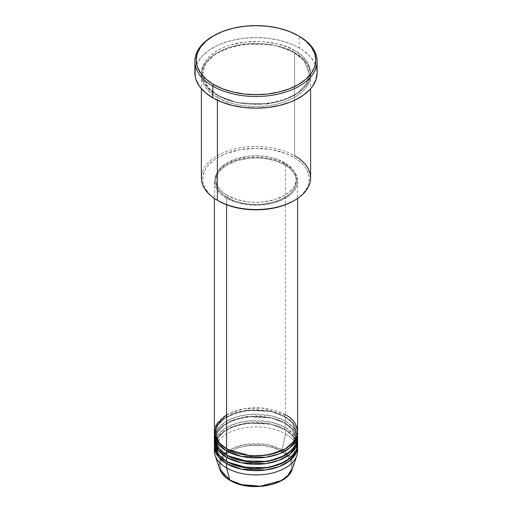 <?xml version="1.0" encoding="UTF-8"?>
<svg xmlns="http://www.w3.org/2000/svg" width="512" height="512" viewBox="0 0 512 512"><rect width="100%" height="100%" fill="white"/><g stroke="black" fill="none" stroke-linecap="round" stroke-linejoin="round"><path stroke-width="0.38" stroke-dasharray="2.56 1.92" d="M269.677 484.832L275.853 482.925L281.274 480.358L287.52 475.494L291.053 469.792L291.738 465.766L291.565 463.744L290.202 459.776L287.52 456.038L281.274 451.174L272.845 447.571L262.97 445.53L252.499 445.229L242.323 446.701L236.147 448.608L230.726 451.174L224.48 456.038L220.947 461.741L220.262 465.766L220.947 469.792L224.48 475.494L230.726 480.358A1.299 0.749 -60 0 1 230.08 480.422A1.299 0.749 120 0 0 230.726 480.358C237.107 485.21 262.221 490.957 281.274 480.358C299.629 469.357 289.677 454.854 281.274 451.174A1.299 0.749 120 0 0 282.157 449.875L290.464 457.216L292.326 469.024A36.998 21.357 0 0 0 282.157 449.875L285.427 433.914A41.613 24.026 180 0 1 297.453 448.774A41.613 24.026 0 0 0 285.427 433.914L285.427 429.664A1.299 0.749 -60 0 1 284.774 429.728A1.299 0.749 -60 0 1 284.506 429.133A1.299 0.749 -60 0 1 285.427 427.539L271.443 422.221L249.005 420.845L236.358 423.347L225.28 428.32L217.741 435.078L214.547 442.406M297.613 431.789A41.613 24.026 0 0 0 285.427 414.797A1.299 0.749 120 0 0 284.506 416.39L292.378 422.816L296.314 432.851L293.6 441.248L284.96 449.043L293.6 441.248L296.314 432.851L292.378 422.816L284.506 416.39A1.299 0.749 120 0 0 284.774 416.986A1.299 0.749 120 0 0 285.427 416.922L285.427 421.171L292.909 427.053L297.453 436.032A41.613 24.026 0 0 0 285.427 421.171A1.299 0.749 120 0 0 284.506 422.758L292.378 429.19L296.314 439.219L293.6 447.622L284.96 455.411L293.6 447.622L296.314 439.219L292.378 429.19L284.506 422.758A1.299 0.749 120 0 0 284.774 423.354A1.299 0.749 120 0 0 285.427 423.29L285.427 427.539L292.909 433.427L297.453 442.406A41.613 24.026 0 0 0 285.427 427.539L285.427 423.29A41.613 24.026 180 0 0 240.928 417.888A41.613 24.026 180 0 0 214.426 439.219L217.082 431.776L224.243 424.755L235.226 419.462L248.058 416.698L271.104 417.894L285.427 423.29A1.299 0.749 -60 0 1 284.774 423.354A1.299 0.749 -60 0 1 284.506 422.758L270.291 417.453L247.379 416.48L234.784 419.43L224.256 424.87L217.722 431.917L215.686 439.219L219.437 449.024L227.04 455.411L219.437 449.024L215.686 439.219L217.722 431.917L224.256 424.87L234.784 419.43L247.379 416.48L270.291 417.453L284.506 422.758A1.299 0.749 -60 0 1 285.427 421.171L285.427 416.922A41.613 24.026 180 0 0 240.928 411.514A41.613 24.026 180 0 0 214.426 432.851L217.082 425.402L224.243 418.381L235.226 413.088L248.058 410.323L271.104 411.52L285.427 416.922A1.299 0.749 -60 0 1 284.774 416.986A1.299 0.749 -60 0 1 284.506 416.39L270.291 411.085L247.379 410.112L234.784 413.056L224.256 418.502L217.722 425.542L215.686 432.851L219.437 442.656L227.04 449.043L219.437 442.656L215.686 432.851L217.722 425.542L224.256 418.502L234.784 413.056L247.379 410.112L270.291 411.085L284.506 416.39A1.299 0.749 -60 0 1 285.427 414.797L261.888 408L243.885 408.8L226.573 414.797M226.573 448.774A1.299 0.749 -60 0 1 227.226 448.71A1.299 0.749 -60 0 1 227.494 449.306A1.299 0.749 120 0 0 227.226 448.71A1.299 0.749 120 0 0 226.573 448.774M214.387 438.157A41.613 24.026 0 0 1 240.077 415.962A41.613 24.026 0 0 1 285.427 421.171L271.443 415.846L249.005 414.47L236.358 416.979L225.28 421.946L217.741 428.704L214.547 436.032M226.573 455.149A1.299 0.749 -60 0 1 227.226 455.085A1.299 0.749 -60 0 1 227.494 455.68A1.299 0.749 120 0 0 227.226 455.085A1.299 0.749 120 0 0 226.573 455.149M226.573 461.517A1.299 0.749 -60 0 1 227.226 461.453A1.299 0.749 -60 0 1 227.494 462.048A1.299 0.749 120 0 0 227.226 461.453A1.299 0.749 120 0 0 226.573 461.517M227.04 461.786L219.437 455.398L215.686 445.594L217.722 438.285L224.256 431.245L234.784 425.798L247.379 422.854L270.291 423.827L284.506 429.133L270.291 423.827L247.379 422.854L234.784 425.798L224.256 431.245L217.722 438.285L215.686 445.594L219.437 455.398L227.04 461.786M214.387 444.531A41.613 24.026 0 0 1 240.077 422.33A41.613 24.026 0 0 1 285.427 427.539A1.299 0.749 120 0 0 284.506 429.133L292.378 435.558L296.314 445.594L293.6 453.99L284.96 461.786L293.6 453.99L296.314 445.594L292.378 435.558L284.506 429.133A1.299 0.749 120 0 0 284.774 429.728A1.299 0.749 120 0 0 285.427 429.664A41.613 24.026 180 0 0 240.928 424.256A41.613 24.026 180 0 0 214.426 445.594L217.082 438.144L224.243 431.123L235.226 425.83L248.058 423.066L271.104 424.262L285.427 429.664A41.613 24.026 180 0 1 297.574 445.594L293.235 435.923L285.427 429.664L285.427 433.914A41.613 24.026 0 0 0 240.077 428.704A41.613 24.026 0 0 0 214.387 450.899M310.618 178.003A54.618 31.533 0 0 0 294.624 155.706L293.702 157.299A53.318 30.784 0 0 0 218.298 157.299A53.318 30.784 0 0 0 218.298 200.832L211.667 196.166L208.973 193.574L204.973 188L203.706 185.069L202.938 182.08L202.938 176.051L204.973 170.131L206.739 167.283L208.973 164.557L214.784 159.539L218.298 157.299L226.374 153.472L240.525 149.606L256 148.282L271.475 149.606L285.626 153.472L293.702 157.299L297.216 159.539L303.027 164.557L305.261 167.283L307.027 170.131L309.062 176.051L309.062 182.08L308.294 185.069L307.027 188L303.027 193.574L300.333 196.166L293.702 200.832A53.318 30.784 0 0 0 293.702 157.299L294.624 155.706L294.624 52.704A1.299 0.749 -60 0 1 293.971 52.768A1.299 0.749 -60 0 1 293.702 52.173A1.299 0.749 -60 0 1 294.624 50.579C284.877 43.162 246.49 34.381 217.376 50.579C189.318 67.392 204.525 89.555 217.376 95.181A1.299 0.749 -60 0 1 218.029 95.117A1.299 0.749 -60 0 1 218.298 95.712L207.885 87.206L202.682 73.939L205.37 64.282L214.016 54.963L227.942 47.763L244.595 43.872L274.899 45.158L293.702 52.173L274.899 45.158L244.595 43.872L227.942 47.763L214.016 54.963L205.37 64.282L202.682 73.939L207.885 87.206L218.298 95.712A1.299 0.749 -60 0 1 217.376 97.306C204.525 91.674 189.318 69.517 217.376 52.704C246.49 36.506 284.877 45.286 294.624 52.704A54.618 31.533 180 0 1 310.618 75.002A54.618 31.533 180 0 1 276.902 104.141A54.618 31.533 180 0 1 217.376 97.306L217.376 100.23L217.376 97.306A54.618 31.533 180 0 1 201.382 75.002A54.618 31.533 180 0 1 235.098 45.869A54.618 31.533 180 0 1 294.624 52.704L294.624 155.706A54.618 31.533 0 0 0 235.098 148.87A54.618 31.533 0 0 0 201.382 178.003M285.427 416.922A41.613 24.026 180 0 1 297.574 432.851L293.235 423.181L285.427 416.922M226.573 198.176L226.573 204.736L226.573 198.176L236.384 202.381L247.878 204.755L260.077 205.101L271.923 203.386L282.4 199.763L290.605 194.541L292.704 192.518L295.821 188.166L296.819 185.875L297.613 181.19A41.613 24.026 180 0 1 271.923 203.386A41.613 24.026 180 0 1 226.573 198.176A41.613 24.026 180 0 1 214.387 181.19L215.181 185.875L217.555 190.387L221.395 194.541L226.573 198.176M285.427 164.198A41.613 24.026 180 0 1 297.613 181.19L296.819 176.499L294.445 171.994L290.605 167.84L285.427 164.198L279.123 161.21L271.923 158.989L264.122 157.626L256 157.165L247.878 157.626L240.077 158.989L232.877 161.21L226.573 164.198L221.395 167.84L217.555 171.994L215.181 176.499L214.387 181.19A41.613 24.026 180 0 1 240.077 158.989A41.613 24.026 180 0 1 285.427 164.198L285.427 414.797L285.427 164.198M227.494 195.526L227.494 197.651A40.314 23.277 0 0 0 271.43 202.694A40.314 23.277 0 0 0 296.314 181.19A40.314 23.277 0 0 0 284.506 164.73L284.506 162.605A40.314 23.277 180 0 1 296.314 179.066A40.314 23.277 180 0 1 271.43 200.57A40.314 23.277 180 0 1 227.494 195.526L236.998 199.59L248.134 201.894L256 202.342L263.866 201.894L275.002 199.59L284.506 195.526L289.523 192L293.248 187.974L294.579 185.824L296.122 181.35L296.122 176.787L295.539 174.528L293.248 170.157L287.162 164.301L278.4 159.712L271.43 157.562L263.866 156.237L256 155.789L248.134 156.237L236.998 158.541L227.494 162.605L222.477 166.138L218.752 170.157L217.421 172.307L215.878 176.787L215.878 181.35L217.421 185.824L218.752 187.974L222.477 192L227.494 195.526A40.314 23.277 180 0 1 215.686 179.066A40.314 23.277 180 0 1 240.57 157.562A40.314 23.277 180 0 1 284.506 162.605L284.506 164.73A40.314 23.277 0 0 0 240.57 159.686A40.314 23.277 0 0 0 215.686 181.19A40.314 23.277 0 0 0 227.494 197.651L227.494 195.526M317.12 72.883A61.12 35.29 0 0 0 299.219 47.93L299.219 36.25L299.219 47.93A61.12 35.29 0 0 0 232.608 40.275A61.12 35.29 0 0 0 194.88 72.883M285.427 423.29A41.613 24.026 180 0 1 297.574 439.219L293.235 429.555L285.427 423.29M214.547 448.774A41.613 24.026 180 0 1 241.792 428.32A41.613 24.026 180 0 1 285.427 433.914L282.157 449.875A36.998 21.357 0 0 0 238.656 446.112A36.998 21.357 0 0 0 219.674 469.024L219.322 462.195L223.379 454.906L232.198 448.627L244.205 444.736L267.661 444.71L282.157 449.875A1.299 0.749 -60 0 1 281.274 451.174C274.893 446.323 249.779 440.576 230.726 451.174C212.371 462.176 222.323 476.672 230.726 480.358L236.147 482.925L242.323 484.832M259.501 486.298L262.97 486.003M213.242 35.981A61.12 35.29 180 0 1 298.758 35.981A61.12 35.29 0 0 0 212.781 36.25M195.168 69.421L197.51 62.637L202.093 56.243L208.749 50.496L217.222 45.6L222.042 43.539L232.608 40.275L244.077 38.272L256 37.594L267.923 38.272L279.392 40.275L289.958 43.539L294.778 45.6L303.251 50.496L309.907 56.243L314.49 62.637L316.832 69.421M294.624 50.579L286.349 46.662L276.902 43.744L261.357 41.498L245.344 41.952L230.253 45.069L225.651 46.662L217.376 50.579L210.586 55.36L205.536 60.813L203.731 63.725L201.645 69.792L201.645 75.974L202.432 79.034L203.731 82.035L207.827 87.744L213.779 92.883L217.376 95.181L225.651 99.104L235.098 102.016L245.344 103.808L256 104.416L271.853 103.059L281.747 100.691L286.349 99.104L294.624 95.181L301.414 90.4L306.464 84.947L308.269 82.035L310.355 75.974L310.355 69.792L308.269 63.725L304.173 58.016L301.414 55.36L294.624 50.579A1.299 0.749 120 0 0 293.702 52.173A1.299 0.749 120 0 0 293.971 52.768A1.299 0.749 120 0 0 294.624 52.704C307.475 58.33 322.682 80.493 294.624 97.306C265.51 113.504 227.123 104.723 217.376 97.306A1.299 0.749 120 0 0 218.298 95.712L237.101 102.726L267.405 104.013L284.058 100.122L297.984 92.922L306.63 83.603L309.318 73.939L304.115 60.678L293.702 52.173L304.115 60.678L309.318 73.939L306.63 83.603L297.984 92.922L284.058 100.122L267.405 104.013L237.101 102.726L218.298 95.712A1.299 0.749 120 0 0 218.029 95.117A1.299 0.749 120 0 0 217.376 95.181C227.123 102.598 265.51 111.379 294.624 95.181C322.682 78.368 307.475 56.211 294.624 50.579M284.506 164.73L289.523 168.256L293.248 172.282L294.579 174.432L296.122 178.906L296.122 183.469L294.579 187.949L293.248 190.099L289.523 194.118L284.506 197.651L275.002 201.715L263.866 204.019L256 204.467L248.134 204.019L240.57 202.694L233.6 200.544L224.838 195.955L218.752 190.099L216.461 185.728L215.878 183.469L215.878 178.906L217.421 174.432L218.752 172.282L222.477 168.256L227.494 164.73L236.998 160.659L248.134 158.362L256 157.914L263.866 158.362L275.002 160.659L284.506 164.73M285.427 414.797A41.613 24.026 0 0 0 240.077 409.587A41.613 24.026 0 0 0 214.387 431.789M218.298 200.832L217.376 200.301A54.618 31.533 180 0 1 217.376 155.706A54.618 31.533 180 0 1 294.624 155.706M227.226 448.71C222.176 445.754 218.758 442.342 216.966 438.483L215.686 432.851C213.37 413.914 261.626 401.894 284.774 416.986C289.856 419.968 293.286 423.398 295.066 427.283L296.314 432.851C298.63 451.782 250.374 463.802 227.226 448.71M215.686 439.219C213.37 420.282 261.626 408.262 284.774 423.354C289.856 426.336 293.286 429.766 295.066 433.651L296.314 439.219C298.63 458.157 250.374 470.176 227.226 455.085L216.966 444.858L215.706 439.91M227.226 461.453C222.176 458.496 218.758 455.085 216.966 451.226L215.686 445.594C213.37 426.656 261.626 414.637 284.774 429.728C289.856 432.71 293.286 436.141 295.066 440.026L296.314 445.594C298.63 464.525 250.374 476.544 227.226 461.453M218.029 95.117C211.341 91.2 206.803 86.669 204.397 81.51L202.682 73.939C199.77 48.57 263.373 32.89 293.971 52.768C300.614 56.659 305.146 61.158 307.558 66.278L309.318 73.939C312.23 99.315 248.627 114.995 218.029 95.117M297.613 181.19L297.613 198.432M296.314 179.066L296.314 181.19M310.618 75.002L310.618 88.717M201.382 75.002L201.382 88.717M215.686 179.066L215.686 181.19M214.387 181.19L214.387 198.432"/><path stroke-width="0.77" d="M296.864 455.45A41.613 24.026 180 0 1 268.192 473.875A41.613 24.026 180 0 1 226.573 467.891A41.613 24.026 0 0 0 271.923 473.101A41.613 24.026 0 0 0 297.613 450.899A41.613 24.026 0 0 0 297.453 448.774A41.613 24.026 180 0 1 296.864 455.45L292.326 469.024L288.448 475.238L281.088 480.678L260.352 486.189L241.6 484.653L229.843 480.083A1.299 0.749 120 0 0 230.08 480.422A1.299 0.749 -60 0 1 229.843 480.083A36.998 21.357 0 0 0 266.842 485.402A36.998 21.357 0 0 0 292.326 469.024C287.872 485.875 249.261 492.467 230.08 480.422C224.723 477.312 221.254 473.517 219.674 469.024A36.998 21.357 0 0 0 229.843 480.083L226.573 467.891L229.843 480.083L219.674 469.024L215.136 455.45A41.613 24.026 180 0 1 214.547 448.774M226.573 414.797L216.186 424.794L214.803 435.187L219.514 443.341L226.573 448.774A41.613 24.026 0 0 0 271.923 453.984A41.613 24.026 0 0 0 297.613 431.789L297.613 198.432M214.387 433.914A41.613 24.026 180 0 0 226.573 450.899L241.606 456.454L265.882 457.248L279.034 453.92L289.741 447.974L296.038 440.461L297.574 432.851A41.613 24.026 180 0 1 297.613 433.914A41.613 24.026 180 0 1 271.923 456.109A41.613 24.026 180 0 1 226.573 450.899A1.299 0.749 120 0 0 227.494 449.306L227.04 449.043L227.494 449.306A1.299 0.749 -60 0 1 226.573 450.899L218.144 443.891L214.426 432.851A41.613 24.026 180 0 0 214.387 433.914L214.387 438.157A41.613 24.026 0 0 0 226.573 455.149A41.613 24.026 0 0 0 271.923 460.358A41.613 24.026 0 0 0 297.613 438.157A41.613 24.026 0 0 0 297.453 436.032L296.493 443.693L290.682 451.437L280.166 457.715L266.88 461.35L241.978 460.781L226.573 455.149L226.573 450.899L226.573 455.149L217.856 447.763L214.547 436.032M214.387 440.282A41.613 24.026 180 0 0 226.573 457.274L241.606 462.829L265.882 463.622L279.034 460.294L289.741 454.342L296.038 446.829L297.574 439.219A41.613 24.026 180 0 1 297.613 440.282A41.613 24.026 180 0 1 271.923 462.477A41.613 24.026 180 0 1 226.573 457.274A1.299 0.749 120 0 0 227.494 455.68L227.04 455.411L227.494 455.68A1.299 0.749 -60 0 1 226.573 457.274L218.144 450.259L214.426 439.219A41.613 24.026 180 0 0 214.387 440.282L214.387 444.531A41.613 24.026 0 0 0 226.573 461.517A41.613 24.026 0 0 0 271.923 466.726A41.613 24.026 0 0 0 297.613 444.531A41.613 24.026 0 0 0 297.453 442.406L296.493 450.067L290.682 457.805L280.166 464.09L266.88 467.718L241.978 467.149L226.573 461.517L226.573 457.274L226.573 461.517L217.856 454.131L214.547 442.406M214.387 446.65A41.613 24.026 180 0 0 226.573 463.642L241.606 469.197L265.882 469.99L279.034 466.662L289.741 460.717L296.038 453.203L297.574 445.594A41.613 24.026 180 0 1 297.613 446.65A41.613 24.026 180 0 1 271.923 468.851A41.613 24.026 180 0 1 226.573 463.642A1.299 0.749 120 0 0 227.494 462.048L227.04 461.786L227.494 462.048A1.299 0.749 -60 0 1 226.573 463.642L218.144 456.634L214.426 445.594A41.613 24.026 180 0 0 214.387 446.65L214.387 450.899A41.613 24.026 0 0 0 226.573 467.891L226.573 463.642L226.573 467.891A41.613 24.026 180 0 1 215.136 455.45M294.624 155.706A54.618 31.533 180 0 1 294.624 200.301A54.618 31.533 180 0 1 217.376 200.301L218.298 200.832A53.318 30.784 0 0 0 293.702 200.832L285.626 204.659L276.403 207.507L266.4 209.261L256 209.85L245.6 209.261L235.597 207.507L226.374 204.659L217.376 200.301A54.618 31.533 0 0 0 276.902 207.136A54.618 31.533 0 0 0 310.618 178.003L310.618 88.717M213.696 35.718L212.781 36.25A61.12 35.29 0 0 0 212.781 86.15L213.696 84.563A59.821 34.541 180 0 1 213.696 35.718A59.821 34.541 180 0 1 298.304 35.718L289.235 31.418L278.893 28.23L267.674 26.266L256 25.6L244.326 26.266L233.107 28.23L222.765 31.418L213.696 35.718L206.259 40.947L200.73 46.918L197.325 53.402L196.179 60.141L197.325 66.874L200.73 73.357L206.259 79.328L213.696 84.563L222.765 88.858L233.107 92.045L244.326 94.016L256 94.675L267.674 94.016L278.893 92.045L289.235 88.858L298.304 84.563L305.741 79.328L311.27 73.357L314.675 66.874L315.821 60.141L314.675 53.402L311.27 46.918L305.741 40.947L299.219 36.25A61.12 35.29 0 0 0 298.758 35.981A61.12 35.29 180 0 1 299.219 36.25L298.304 35.718A59.821 34.541 180 0 1 298.298 84.563A59.821 34.541 180 0 1 213.696 84.563L212.781 86.15A61.12 35.29 0 0 0 299.219 86.15A61.12 35.29 0 0 0 299.219 36.25L299.219 36.25A61.12 35.29 180 0 1 317.12 61.203A61.12 35.29 180 0 1 279.392 93.805A61.12 35.29 180 0 1 212.781 86.15L212.781 97.837A61.12 35.29 0 0 0 279.392 105.485A61.12 35.29 0 0 0 317.12 72.883L315.949 79.763L312.474 86.387L309.907 89.517L303.251 95.27L294.778 100.16L289.958 102.221L279.392 105.485L267.923 107.494L256 108.173L244.077 107.494L232.608 105.485L222.042 102.221L212.781 97.837L212.781 86.15A61.12 35.29 180 0 1 194.88 61.203A61.12 35.29 180 0 1 213.242 35.981M226.573 204.736L226.573 448.774L226.573 204.736M217.376 100.23L217.376 200.301L217.376 100.23M242.323 484.832L249.03 486.003L259.501 486.298M262.97 486.003L269.677 484.832M194.88 61.203L194.88 72.883A61.12 35.29 0 0 0 212.781 97.837L205.178 92.486L199.526 86.387L196.051 79.763L195.168 76.339L195.168 69.421M316.832 69.421L317.12 72.883L317.12 61.203M201.382 88.717L201.382 178.003A54.618 31.533 0 0 0 217.376 200.301L217.376 200.301M214.387 198.432L214.387 431.789A41.613 24.026 0 0 0 226.573 448.774C233.997 454.426 263.245 461.12 285.427 448.774C306.803 435.968 295.219 419.085 285.427 414.797M227.494 462.048L250.554 468.653L268.173 467.782L284.96 461.786L268.173 467.782L250.554 468.653L227.494 462.048M227.494 455.68L250.554 462.285L268.173 461.408L284.96 455.411L268.173 461.408L250.554 462.285L227.494 455.68M227.494 449.306L250.554 455.91L268.173 455.04L284.96 449.043L268.173 455.04L250.554 455.91L227.494 449.306M215.706 439.91L215.686 439.219M294.624 200.301L293.702 200.832M299.219 36.25L298.304 35.718M297.613 433.914L297.613 438.157M297.613 446.65L297.613 450.899M297.613 440.282L297.613 444.531"/></g></svg>
